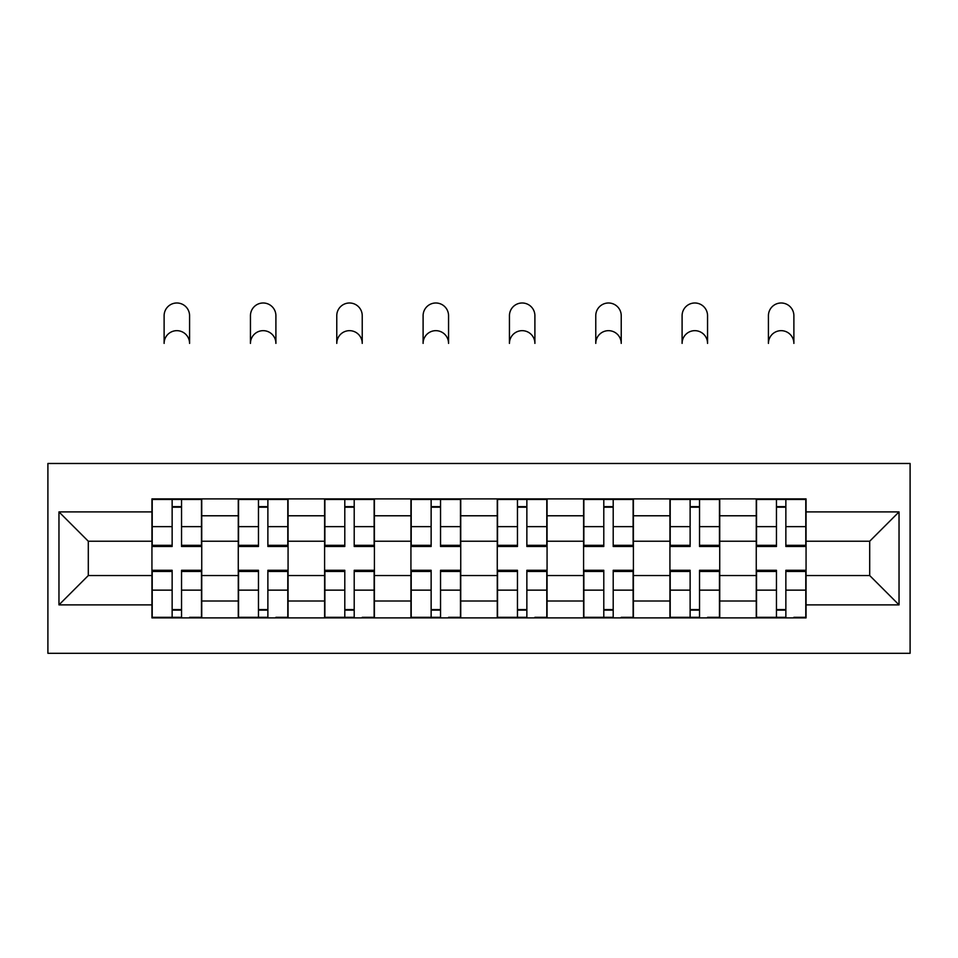 <?xml version="1.0" encoding="UTF-8"?>
<svg xmlns="http://www.w3.org/2000/svg" width="958" height="958" viewBox="0 0 958 958"><rect width="100%" height="100%" fill="white"/><g stroke="black" fill="none" stroke-linecap="round" stroke-linejoin="round"><path stroke-width="1.44" d="M47.9 653.296L910.1 653.296L910.1 463.48L47.9 463.48L47.9 653.296M238.267 617.886L238.267 515.775L201.743 515.775L201.743 617.886M201.743 515.775L201.743 498.902M238.267 515.775L238.267 498.902M288.071 498.902L288.071 617.886M324.606 617.886L324.606 498.902M374.41 498.902L374.41 617.886M410.934 617.886L410.934 498.902M460.738 498.902L460.738 617.886M497.262 617.886L497.262 498.902M547.066 498.902L547.066 617.886M583.59 617.886L583.59 498.902M633.394 498.902L633.394 617.886M669.929 617.886L669.929 498.902M719.733 498.902L719.733 617.886M756.257 617.886L756.257 498.902M756.257 575.542L719.733 575.542M669.929 575.542L633.394 575.542M583.59 575.542L547.066 575.542M497.262 575.542L460.738 575.542M410.934 575.542L374.41 575.542M324.606 575.542L288.071 575.542M238.267 575.542L201.743 575.542M756.257 541.234L719.733 541.234M669.929 541.234L633.394 541.234M583.59 541.234L547.066 541.234M497.262 541.234L460.738 541.234M410.934 541.234L374.41 541.234M324.606 541.234L288.071 541.234M238.267 541.234L201.743 541.234M88.304 575.542L151.939 575.542L151.939 541.234L88.304 541.234L88.304 575.542L58.965 604.881L58.965 511.907L151.939 511.907L151.939 541.234M806.061 541.234L806.061 575.542L869.696 575.542L869.696 541.234L806.061 541.234L806.061 498.902L151.939 498.902L151.939 511.907M806.061 511.907L899.035 511.907L899.035 604.881L806.061 604.881L806.061 575.542M151.939 575.542L151.939 617.886L806.061 617.886L806.061 604.881M151.939 604.881L58.965 604.881M181.541 609.575L172.141 609.575M172.141 507.201L181.541 507.201M267.881 609.575L258.468 609.575M258.468 507.201L267.881 507.201M354.209 609.575L344.796 609.575M344.796 507.201L354.209 507.201M440.536 609.575L431.136 609.575M431.136 507.201L440.536 507.201M526.864 609.575L517.464 609.575M517.464 507.201L526.864 507.201M613.204 609.575L603.791 609.575M603.791 507.201L613.204 507.201M699.532 609.575L690.119 609.575M690.119 507.201L699.532 507.201M785.859 609.575L776.459 609.575M776.459 507.201L785.859 507.201M58.965 511.907L88.304 541.234M869.696 575.542L899.035 604.881M869.696 541.234L899.035 511.907M189.576 343.395A12.729 12.729 0 0 0 176.847 330.666A12.729 12.729 0 0 0 164.117 343.395L164.117 315.721A12.729 12.729 0 0 1 176.847 302.991A12.729 12.729 0 0 1 189.576 315.721L189.576 343.395M181.541 546.491L181.541 499.453L201.467 499.453L201.467 546.491L181.541 546.491M172.141 506.65L181.541 506.65M172.141 499.453L152.214 499.453L152.214 546.491L172.141 546.491L172.141 499.453L181.541 499.453M172.141 571.459L152.214 571.459L152.214 570.285L172.141 570.285L172.141 617.323L152.214 617.323L163.279 617.323M152.214 571.459L152.214 617.323M181.541 610.138L172.141 610.138M190.403 617.323L201.467 617.323L201.467 570.285L181.541 570.285L181.541 617.323L164.117 617.323M201.467 617.323L189.576 617.323M275.904 343.395A12.729 12.729 0 0 0 263.175 330.666A12.729 12.729 0 0 0 250.445 343.395L250.445 315.721A12.729 12.729 0 0 1 263.175 302.991A12.729 12.729 0 0 1 275.904 315.721L275.904 343.395M267.881 546.491L267.881 499.453L287.795 499.453L287.795 546.491L267.881 546.491M258.468 506.65L267.881 506.65M258.468 499.453L238.542 499.453L238.542 546.491L258.468 546.491L258.468 499.453L267.881 499.453M362.232 343.395A12.729 12.729 0 0 0 349.502 330.666A12.729 12.729 0 0 0 336.773 343.395L336.773 315.721A12.729 12.729 0 0 1 349.502 302.991A12.729 12.729 0 0 1 362.232 315.721L362.232 343.395M354.209 546.491L354.209 499.453L374.135 499.453L374.135 546.491L354.209 546.491M344.796 506.65L354.209 506.65M344.796 499.453L324.882 499.453L324.882 546.491L344.796 546.491L344.796 499.453L354.209 499.453M258.468 571.459L238.542 571.459L238.542 570.285L258.468 570.285L258.468 617.323L238.542 617.323L249.619 617.323M238.542 571.459L238.542 617.323M267.881 610.138L258.468 610.138M276.73 617.323L287.795 617.323L287.795 570.285L267.881 570.285L267.881 617.323L250.445 617.323M287.795 617.323L275.904 617.323M344.796 571.459L324.882 571.459L324.882 570.285L344.796 570.285L344.796 617.323L324.882 617.323L335.947 617.323M324.882 571.459L324.882 617.323M354.209 610.138L344.796 610.138M363.058 617.323L374.135 617.323L374.135 570.285L354.209 570.285L354.209 617.323L336.773 617.323M374.135 617.323L362.232 617.323M448.56 343.395A12.729 12.729 0 0 0 435.83 330.666A12.729 12.729 0 0 0 423.101 343.395L423.101 315.721A12.729 12.729 0 0 1 435.83 302.991A12.729 12.729 0 0 1 448.56 315.721L448.56 343.395M440.536 546.491L440.536 499.453L460.463 499.453L460.463 546.491L440.536 546.491M431.136 506.65L440.536 506.65M431.136 499.453L411.21 499.453L411.21 546.491L431.136 546.491L431.136 499.453L440.536 499.453M534.899 343.395A12.729 12.729 0 0 0 522.17 330.666A12.729 12.729 0 0 0 509.44 343.395L509.44 315.721A12.729 12.729 0 0 1 522.17 302.991A12.729 12.729 0 0 1 534.899 315.721L534.899 343.395M526.864 546.491L526.864 499.453L546.79 499.453L546.79 546.491L526.864 546.491M517.464 506.65L526.864 506.65M517.464 499.453L497.537 499.453L497.537 546.491L517.464 546.491L517.464 499.453L526.864 499.453M621.227 343.395A12.729 12.729 0 0 0 608.498 330.666A12.729 12.729 0 0 0 595.768 343.395L595.768 315.721A12.729 12.729 0 0 1 608.498 302.991A12.729 12.729 0 0 1 621.227 315.721L621.227 343.395M613.204 546.491L613.204 499.453L633.118 499.453L633.118 546.491L613.204 546.491M603.791 506.65L613.204 506.65M603.791 499.453L583.865 499.453L583.865 546.491L603.791 546.491L603.791 499.453L613.204 499.453M431.136 571.459L411.21 571.459L411.21 570.285L431.136 570.285L431.136 617.323L411.21 617.323L422.274 617.323M411.21 571.459L411.21 617.323M440.536 610.138L431.136 610.138M449.398 617.323L460.463 617.323L460.463 570.285L440.536 570.285L440.536 617.323L423.101 617.323M460.463 617.323L448.56 617.323M517.464 571.459L497.537 571.459L497.537 570.285L517.464 570.285L517.464 617.323L497.537 617.323L508.602 617.323M497.537 571.459L497.537 617.323M526.864 610.138L517.464 610.138M535.726 617.323L546.79 617.323L546.79 570.285L526.864 570.285L526.864 617.323L509.44 617.323M546.79 617.323L534.899 617.323M603.791 571.459L583.865 571.459L583.865 570.285L603.791 570.285L603.791 617.323L583.865 617.323L594.942 617.323M583.865 571.459L583.865 617.323M613.204 610.138L603.791 610.138M622.053 617.323L633.118 617.323L633.118 570.285L613.204 570.285L613.204 617.323L595.768 617.323M633.118 617.323L621.227 617.323M707.555 343.395A12.729 12.729 0 0 0 694.825 330.666A12.729 12.729 0 0 0 682.096 343.395L682.096 315.721A12.729 12.729 0 0 1 694.825 302.991A12.729 12.729 0 0 1 707.555 315.721L707.555 343.395M699.532 546.491L699.532 499.453L719.458 499.453L719.458 546.491L699.532 546.491M690.119 506.65L699.532 506.65M690.119 499.453L670.205 499.453L670.205 546.491L690.119 546.491L690.119 499.453L699.532 499.453M690.119 571.459L670.205 571.459L670.205 570.285L690.119 570.285L690.119 617.323L670.205 617.323L681.27 617.323M670.205 571.459L670.205 617.323M699.532 610.138L690.119 610.138M708.381 617.323L719.458 617.323L719.458 570.285L699.532 570.285L699.532 617.323L682.096 617.323M719.458 617.323L707.555 617.323M793.883 343.395A12.729 12.729 0 0 0 781.153 330.666A12.729 12.729 0 0 0 768.424 343.395L768.424 315.721A12.729 12.729 0 0 1 781.153 302.991A12.729 12.729 0 0 1 793.883 315.721L793.883 343.395M785.859 546.491L785.859 499.453L805.786 499.453L805.786 546.491L785.859 546.491M776.459 506.65L785.859 506.65M776.459 499.453L756.533 499.453L756.533 546.491L776.459 546.491L776.459 499.453L785.859 499.453M776.459 571.459L756.533 571.459L756.533 570.285L776.459 570.285L776.459 617.323L756.533 617.323L767.597 617.323M756.533 571.459L756.533 617.323M785.859 610.138L776.459 610.138M794.721 617.323L805.786 617.323L805.786 570.285L785.859 570.285L785.859 617.323L768.424 617.323M805.786 617.323L793.883 617.323M669.929 515.775L633.394 515.775M583.59 515.775L547.066 515.775M497.262 515.775L460.738 515.775M410.934 515.775L374.41 515.775M324.606 515.775L288.071 515.775M756.257 515.775L719.733 515.775M669.929 601.001L633.394 601.001M583.59 601.001L547.066 601.001M497.262 601.001L460.738 601.001M410.934 601.001L374.41 601.001M324.606 601.001L288.071 601.001M238.267 601.001L201.743 601.001M756.257 601.001L719.733 601.001M181.541 545.318L201.467 545.318M181.541 526.637L201.467 526.637M152.214 545.318L172.141 545.318M152.214 526.637L172.141 526.637M172.141 590.14L152.214 590.14M201.467 571.459L181.541 571.459M201.467 590.14L181.541 590.14M267.881 545.318L287.795 545.318M267.881 526.637L287.795 526.637M238.542 545.318L258.468 545.318M238.542 526.637L258.468 526.637M354.209 545.318L374.135 545.318M354.209 526.637L374.135 526.637M324.882 545.318L344.796 545.318M324.882 526.637L344.796 526.637M258.468 590.14L238.542 590.14M287.795 571.459L267.881 571.459M287.795 590.14L267.881 590.14M344.796 590.14L324.882 590.14M374.135 571.459L354.209 571.459M374.135 590.14L354.209 590.14M440.536 545.318L460.463 545.318M440.536 526.637L460.463 526.637M411.21 545.318L431.136 545.318M411.21 526.637L431.136 526.637M526.864 545.318L546.79 545.318M526.864 526.637L546.79 526.637M497.537 545.318L517.464 545.318M497.537 526.637L517.464 526.637M613.204 545.318L633.118 545.318M613.204 526.637L633.118 526.637M583.865 545.318L603.791 545.318M583.865 526.637L603.791 526.637M431.136 590.14L411.21 590.14M460.463 571.459L440.536 571.459M460.463 590.14L440.536 590.14M517.464 590.14L497.537 590.14M546.79 571.459L526.864 571.459M546.79 590.14L526.864 590.14M603.791 590.14L583.865 590.14M633.118 571.459L613.204 571.459M633.118 590.14L613.204 590.14M699.532 545.318L719.458 545.318M699.532 526.637L719.458 526.637M670.205 545.318L690.119 545.318M670.205 526.637L690.119 526.637M690.119 590.14L670.205 590.14M719.458 571.459L699.532 571.459M719.458 590.14L699.532 590.14M785.859 545.318L805.786 545.318M785.859 526.637L805.786 526.637M756.533 545.318L776.459 545.318M756.533 526.637L776.459 526.637M776.459 590.14L756.533 590.14M805.786 571.459L785.859 571.459M805.786 590.14L785.859 590.14"/></g></svg>
